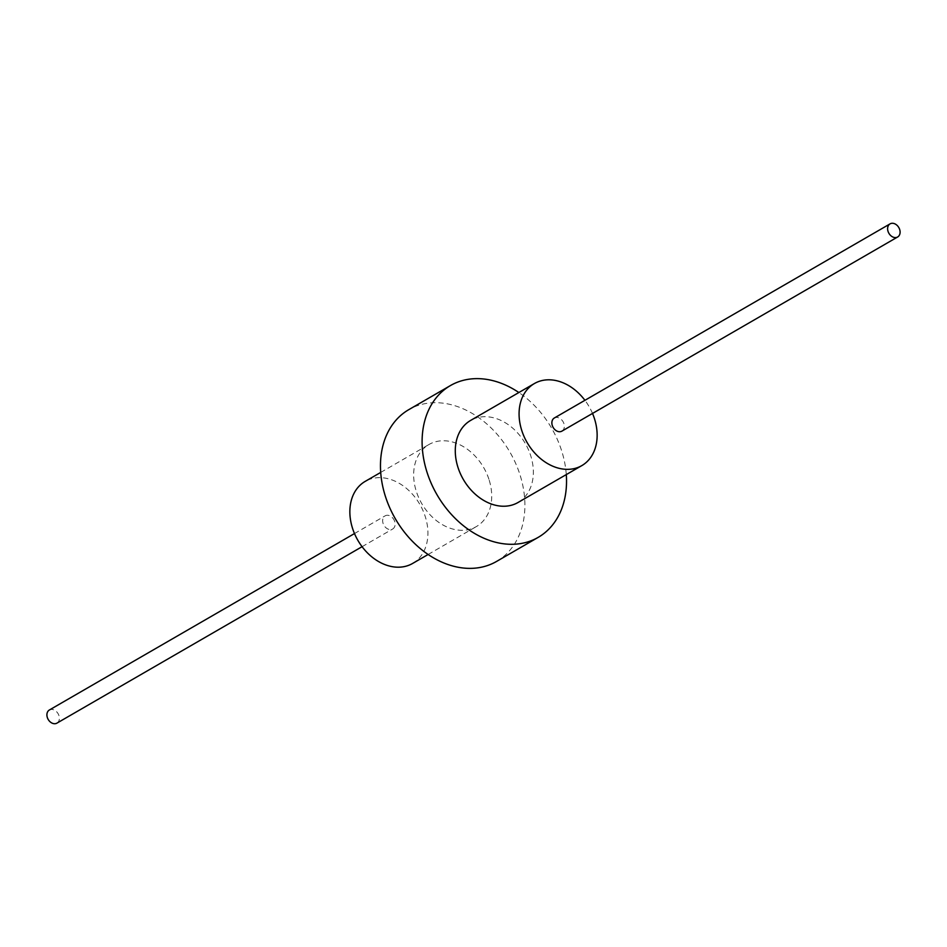 <?xml version="1.0" encoding="UTF-8"?>
<svg xmlns="http://www.w3.org/2000/svg" width="947" height="947" viewBox="0 0 947 947"><rect width="100%" height="100%" fill="white"/><g stroke="black" fill="none" stroke-linecap="round" stroke-linejoin="round"><path stroke-width="0.71" stroke-dasharray="4.74 3.55" d="M412.608 563.453A47.386 35.82 60 0 0 425.108 516.115A47.386 35.82 60 0 0 365.175 481.396M394.686 521.418A7.588 5.729 60 0 0 385.098 515.866A7.588 5.729 60 0 0 383.097 523.431A7.588 5.729 60 0 0 392.685 528.994A7.588 5.729 60 0 0 394.686 521.418M488.901 479.218A47.386 35.82 60 0 0 428.967 444.51A47.386 35.82 60 0 0 416.467 491.848A47.386 35.82 60 0 0 476.4 526.556A47.386 35.82 60 0 0 488.901 479.218M592.514 413.437A47.386 35.82 60 0 0 584.926 400.309M518.033 502.49A47.386 35.82 60 0 0 530.533 455.152A47.386 35.82 60 0 0 470.6 420.444M496.571 561.429A87.669 66.266 60 0 0 519.69 473.855A87.669 66.266 60 0 0 408.796 409.649M566.294 474.577A87.669 66.266 60 0 0 561.322 449.778A87.669 66.266 60 0 0 518.861 392.532M561.902 431.134A7.588 5.729 60 0 0 563.903 423.569A7.588 5.729 60 0 0 554.315 418.006M56.938 723.129A7.588 5.729 60 0 0 58.939 715.565A7.588 5.729 60 0 0 49.351 710.013M380.706 472.423L428.967 444.51M428.139 554.469L476.4 526.556M354.486 533.563L385.098 515.866M362.074 546.691L392.685 528.994"/><path stroke-width="1.42" d="M380.706 472.423L365.175 481.396A47.386 35.82 60 0 0 352.675 528.746A47.386 35.82 60 0 0 412.608 563.453L428.139 554.469M584.926 400.309A47.386 35.82 60 0 0 534.392 383.547A47.386 35.82 60 0 0 521.892 430.885A47.386 35.82 60 0 0 581.825 465.604A47.386 35.82 60 0 0 594.325 418.254A47.386 35.82 60 0 0 592.514 413.437M534.392 383.547L470.6 420.444A47.386 35.82 60 0 0 458.099 467.782A47.386 35.82 60 0 0 518.033 502.49L581.825 465.604M518.861 392.532A87.669 66.266 60 0 0 450.429 385.571L408.796 409.649A87.669 66.266 60 0 0 385.678 497.222A87.669 66.266 60 0 0 496.571 561.429L538.204 537.351A87.669 66.266 60 0 0 566.294 474.577M450.429 385.571A87.669 66.266 60 0 0 427.31 473.145A87.669 66.266 60 0 0 538.204 537.351M890.062 223.871L554.315 418.006A7.588 5.729 60 0 0 552.314 425.582A7.588 5.729 60 0 0 561.902 431.134L897.649 236.987A7.588 5.729 60 0 0 899.65 229.423A7.588 5.729 60 0 0 890.062 223.871A7.588 5.729 60 0 0 888.061 231.435A7.588 5.729 60 0 0 897.649 236.987M354.486 533.563L49.351 710.013A7.588 5.729 60 0 0 47.35 717.577A7.588 5.729 60 0 0 56.938 723.129L362.074 546.691"/></g></svg>

